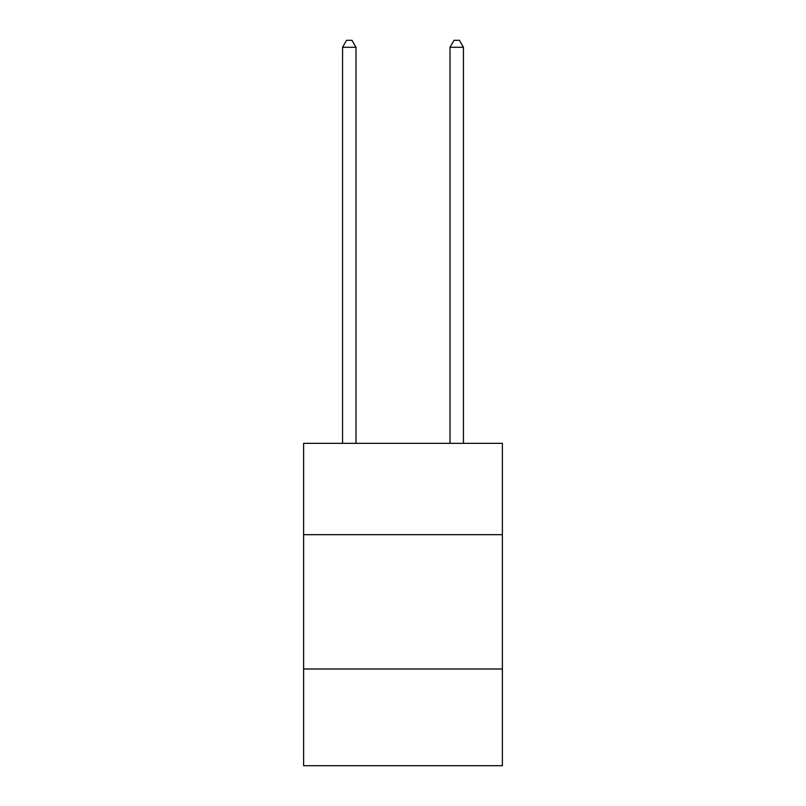 <?xml version="1.0" encoding="UTF-8"?>
<svg xmlns="http://www.w3.org/2000/svg" width="806" height="806" viewBox="0 0 806 806"><rect width="100%" height="100%" fill="white"/><g stroke="black" fill="none" stroke-linecap="round" stroke-linejoin="round"><path stroke-width="1.21" d="M303.61 534.68L502.39 534.68L502.39 443.35L303.61 443.35L303.61 765.7L502.39 765.7L502.39 668.99L303.61 668.99M502.39 668.99L502.39 534.68M355.99 443.35L355.99 47.282L342.56 47.282L342.56 443.35M342.56 47.282L346.59 40.3L351.96 40.3L355.99 47.282M463.44 443.35L463.44 47.282L450.01 47.282L450.01 443.35M450.01 47.282L454.04 40.3L459.41 40.3L463.44 47.282"/></g></svg>
